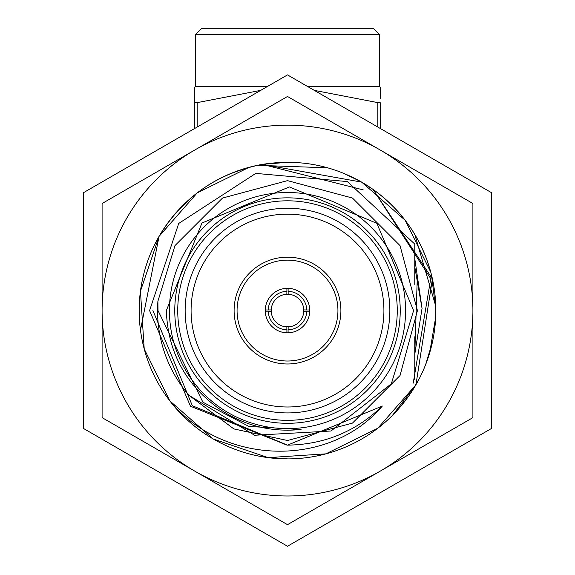<?xml version="1.0" encoding="UTF-8"?>
<svg xmlns="http://www.w3.org/2000/svg" width="575" height="575" viewBox="0 0 575 575"><rect width="100%" height="100%" fill="white"/><g stroke="black" fill="none" stroke-linecap="round" stroke-linejoin="round"><path stroke-width="0.86" d="M195.464 34.68L201.394 28.75L373.606 28.75L379.536 34.68L195.464 34.68L195.464 86.351L194.796 87.141L194.796 102.623L194.796 87.141M307.33 86.351L379.536 86.351L380.204 87.141L380.204 98.922M380.204 87.889L380.204 87.141M195.464 86.351L267.67 86.351M379.536 34.68L379.536 86.351M260.698 90.376L197.182 102.623L194.796 102.623L194.796 128.426M380.204 128.426L380.204 102.623L377.818 102.623L314.302 90.376M377.818 102.623L377.818 127.046M197.182 127.046L197.182 102.623M290.468 326.622L284.532 326.622M265.262 311.168L265.262 309.982L268.223 309.982A19.284 19.284 0 0 1 286.903 291.302L286.903 288.334L288.097 288.334A22.253 22.253 0 0 1 309.738 309.982L309.738 311.168A22.253 22.253 0 0 1 288.097 332.817L286.903 332.817L286.903 329.849A19.284 19.284 0 0 1 268.223 311.168L265.262 311.168A22.253 22.253 0 0 0 286.903 332.817M284.532 294.529L290.468 294.529M303.543 307.611L303.543 313.54M288.097 329.849L288.168 326.88A16.316 16.316 0 0 0 303.801 311.24L306.777 311.168A19.284 19.284 0 0 1 288.097 329.849L288.097 332.817M268.223 311.168L271.199 311.24A16.316 16.316 0 0 0 286.832 326.88L286.903 329.849M271.457 313.54L271.457 307.611M265.391 308.078L265.442 307.647M286.903 288.334A22.253 22.253 0 0 0 265.262 309.982M309.609 313.073L309.558 313.504M286.903 291.302L286.832 294.271A16.316 16.316 0 0 0 271.199 309.911L268.223 309.982M288.097 291.302A19.284 19.284 0 0 1 306.777 309.982L303.801 309.911A16.316 16.316 0 0 0 288.168 294.271L288.097 288.334M309.738 311.168L306.777 311.168M309.738 309.982L306.777 309.982M413.209 383.151L430.74 278.674L373.11 189.441L432.407 278.889L415.955 384.74L377.811 428.238L325.881 453.855L268.072 457.628L213.275 438.998L169.805 400.847L144.224 348.967L140.437 291.238L159.045 236.411L140.48 330.208L159.045 236.411C182.699 197.153 217.149 173.147 262.38 164.385A148.328 148.328 0 0 0 142.348 341.104A148.328 148.328 0 0 0 323.402 454.494A148.328 148.328 0 0 0 355.724 178.868M321.633 166.225L327.757 167.814L257.499 165.312M190.476 198.382L173.212 216.02M126.931 217.868A185.409 185.409 0 0 0 102.091 310.572L102.091 203.528L194.796 150.003A185.409 185.409 0 0 0 126.931 217.868M288.132 162.251L262.38 164.385L361.668 182.117L405.174 220.275L430.776 272.183L405.174 220.275L361.668 182.117L262.38 164.385C296.664 158.93 328.907 164.357 359.109 180.672M159.045 236.411L197.203 192.898L249.112 167.303L197.203 192.898L159.167 236.196M102.091 310.572A185.409 185.409 0 0 0 380.204 471.148A185.409 185.409 0 0 0 380.204 150.003A185.409 185.409 0 0 0 194.796 150.003L287.5 96.478L472.909 203.528L472.909 417.622L287.5 524.666L102.091 417.622L102.091 310.572M430.776 272.183L429.985 269.352A148.328 148.328 0 0 0 414.769 234.384L435.764 306.159M373.11 189.441C401.206 209.825 420.167 236.462 429.985 269.352A148.328 148.328 0 0 1 435.828 310.572M231.251 173.327L246.625 167.986M414.769 258.57L422.05 308.416L414.769 354.293L417.371 275.346M262.38 164.385L363.263 189.908M422.05 308.416L414.769 266.85M342.722 172.91L360.518 181.463M360.575 181.499L373.197 189.506M413.547 232.379L416.918 238.093M429.662 352.892L435.685 317.177M435.828 309.522L431.451 274.814M425.062 255.099L422.726 249.629M389.85 310.572A102.35 102.35 0 0 1 287.5 412.922A102.35 102.35 0 0 1 185.15 310.572A102.35 102.35 0 0 1 287.5 208.229A102.35 102.35 0 0 1 389.85 310.572M191.087 310.572A96.413 96.413 0 0 0 287.5 406.992A96.413 96.413 0 0 0 383.913 310.572A96.413 96.413 0 0 0 287.5 214.159A96.413 96.413 0 0 0 191.087 310.572M337.935 310.572A50.435 50.435 0 0 0 287.5 260.144A50.435 50.435 0 0 0 237.065 310.572A50.435 50.435 0 0 0 287.5 361.007A50.435 50.435 0 0 0 337.935 310.572M234.104 310.572A53.396 53.396 0 0 1 287.5 257.176A53.396 53.396 0 0 1 340.896 310.572A53.396 53.396 0 0 1 287.5 363.975A53.396 53.396 0 0 1 234.104 310.572M309.752 310.572A22.253 22.253 0 0 1 287.5 332.824A22.253 22.253 0 0 1 265.248 310.572A22.253 22.253 0 0 1 287.5 288.327A22.253 22.253 0 0 1 309.752 310.572M397.26 310.572A109.76 109.76 0 0 0 287.5 200.812A109.76 109.76 0 0 0 177.74 310.572A109.76 109.76 0 0 0 287.5 420.339A109.76 109.76 0 0 0 397.26 310.572M174.771 310.572A112.729 112.729 0 0 1 287.5 197.843A112.729 112.729 0 0 1 400.229 310.572A112.729 112.729 0 0 1 287.5 423.308A112.729 112.729 0 0 1 174.771 310.572M405.569 310.572A118.069 118.069 0 0 0 287.5 192.503A118.069 118.069 0 0 0 169.431 310.572A118.069 118.069 0 0 0 287.5 428.648A118.069 118.069 0 0 0 405.569 310.572M417.436 310.572L400.027 245.604L352.468 198.044L287.5 180.636L222.532 198.044L174.972 245.604L157.902 301.221L158.003 310.572L202.896 402.191L248.989 426.463L301.077 429.46C271.22 432.522 243.915 425.629 219.147 408.789C185.473 384.61 167.871 351.871 166.333 310.572L201.962 223.021L289.405 186.932L376.869 223.316L413.605 310.572L391.316 383.827L330.999 430.998L254.581 435.261L189.053 395.377A129.936 129.936 0 0 1 157.902 301.221L174.972 245.604L222.532 198.044L287.5 180.636L352.468 198.044L400.027 245.604L417.436 310.572L400.027 375.54L352.468 423.099L287.5 440.507L233.881 428.928L189.053 395.377L233.881 428.928L287.5 440.507L352.468 423.099L400.027 375.54L417.436 310.572L400.027 375.54L352.468 423.099L287.5 440.507L233.881 428.928L189.053 395.377L233.881 428.928L287.5 440.507L352.468 423.099L400.027 375.54L417.436 310.572L400.027 375.54L352.468 423.099L287.5 440.507L233.881 428.928L189.053 395.377M167.16 397.289C217.415 464.356 327.441 470.63 382.346 406.029C355.788 431.667 324.027 444.698 287.069 445.143L190.483 406.245L149.579 310.572L178.717 223.452L255.782 173.398L347.336 181.571L414.769 244.059L414.769 284.366M407.869 397.246L399.122 408.257L407.869 397.246M287.5 458.9L263.717 456.988L287.708 458.9M415.955 384.74L392.387 415.459M287.5 546.25L491.603 428.411L491.603 192.74L287.5 74.901L83.397 192.74L83.397 428.411L287.5 546.25M432.529 341.687L425.687 364.478M419.779 377.682L411.168 392.473M408.962 395.708L401.012 406.051M414.769 336.777L414.769 379.665M300.754 429.496L287.5 430.237M382.346 406.029L287.5 445.143L192.345 405.727L152.936 310.572"/></g></svg>
